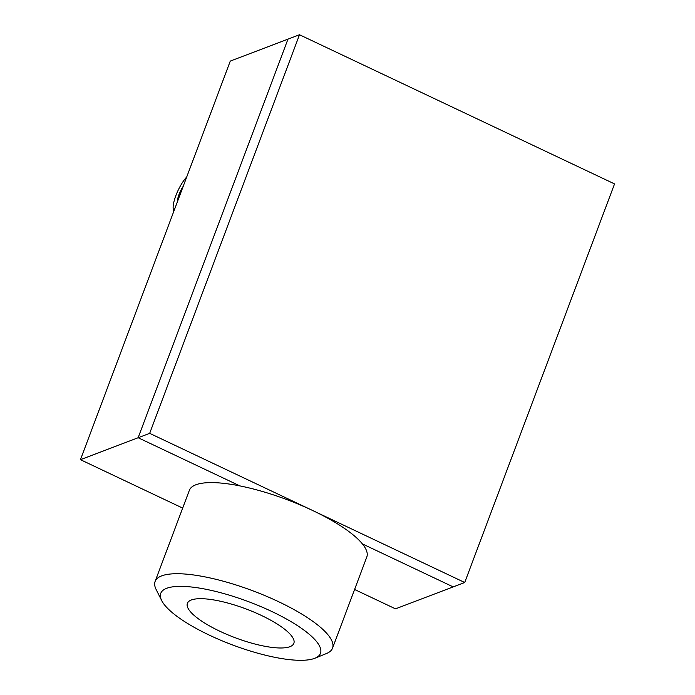 <?xml version="1.0" encoding="UTF-8"?>
<svg xmlns="http://www.w3.org/2000/svg" width="695" height="695" viewBox="0 0 695 695"><rect width="100%" height="100%" fill="white"/><g stroke="black" fill="none" stroke-linecap="round" stroke-linejoin="round"><path stroke-width="1.04" d="M186.703 177.025A20.537 5.795 -64.7 0 0 175.844 195.677A20.537 5.795 -64.7 0 0 173.967 210.915M161.7 600.602L156.149 589.534A94.781 25.628 20.6 0 1 155.107 581.446A94.781 25.628 20.6 0 1 278.434 601.627A94.781 25.628 20.6 0 1 332.54 648.14A94.781 25.628 20.6 0 1 326.433 653.543L314.965 658.208A85.303 23.065 -159.4 0 0 271.762 611.478A85.303 23.065 -159.4 0 0 190.282 586.884A85.303 23.065 -159.4 0 0 161.7 600.602A85.303 23.065 -159.4 0 0 209.464 635.195A85.303 23.065 -159.4 0 0 314.965 658.208M332.54 648.14L366.786 557.034A94.781 25.628 -159.4 0 0 362.399 543.907A94.781 25.628 -159.4 0 0 312.68 510.521A94.781 25.628 -159.4 0 0 239.888 485.901A94.781 25.628 -159.4 0 0 189.353 490.34L155.107 581.446M219.846 631.242A56.868 15.377 -159.4 0 0 293.846 643.344A56.868 15.377 -159.4 0 0 261.381 615.431A56.868 15.377 -159.4 0 0 187.381 603.33A56.868 15.377 -159.4 0 0 219.846 631.242M183.211 186.312A11.85 3.345 -64.7 0 0 177.451 201.628M354.589 589.482L395.498 608.846L453.183 586.893L362.399 543.907L453.183 586.893L464.72 582.506L614.545 183.914L299.502 34.75L230.28 61.09L80.455 459.682L182.681 508.088M299.502 34.75L149.677 433.341L138.14 437.728L287.965 39.137L138.14 437.728L239.888 485.901L138.14 437.728L80.455 459.682M149.677 433.341L464.72 582.506"/></g></svg>

